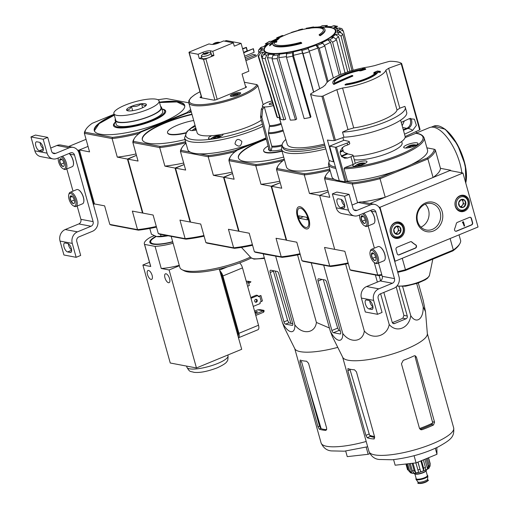 <?xml version="1.0" encoding="UTF-8"?>
<svg xmlns="http://www.w3.org/2000/svg" width="509" height="509" viewBox="0 0 509 509"><rect width="100%" height="100%" fill="white"/><g stroke="black" fill="none" stroke-linecap="round" stroke-linejoin="round"><path stroke-width="0.76" d="M462.967 173.035L478.034 227.014L395.086 261.238L380.013 207.265L462.967 173.035L449.861 170.56L369.992 203.517L385.211 197.237L380.026 178.684L427.897 158.935L427.019 158.089L411.164 164.636A49.647 12.076 164.4 0 1 395.417 171.132A49.647 12.076 164.4 0 1 347.494 181.109L346.196 181.592L352.724 182.826A56.416 13.724 164.4 0 0 379.561 177.673L395.417 171.132M390.435 233.065A8.284 7.209 -79.3 0 1 398.674 222.032A8.284 7.209 -79.3 0 1 404.439 231.55A8.284 7.209 -79.3 0 1 395.595 238.301A8.284 7.209 -79.3 0 1 390.435 233.065M455.288 206.304A8.284 7.209 -79.3 0 1 463.527 195.271A8.284 7.209 -79.3 0 1 469.292 204.783A8.284 7.209 -79.3 0 1 460.448 211.54A8.284 7.209 -79.3 0 1 455.288 206.304M417.062 222.077A15.041 13.094 -79.3 0 1 432.516 202.13A15.041 13.094 -79.3 0 1 439.312 226.467A15.041 13.094 -79.3 0 1 417.062 222.077M469.463 217.381A1.807 1.572 -79.3 0 1 471.442 218.444L472.619 222.662A1.807 1.572 -79.3 0 1 471.582 224.972L456.554 231.175A1.807 1.572 -79.3 0 1 454.652 228.802A31.596 27.499 -79.3 0 0 456.287 223.68A1.807 1.572 -79.3 0 1 457.343 222.382L469.463 217.381M410.394 241.756A1.807 1.572 -79.3 0 1 411.876 242.01A31.596 27.499 -79.3 0 0 415.738 244.861A1.807 1.572 -79.3 0 1 415.42 248.15L399.19 254.844A1.807 1.572 -79.3 0 1 397.205 253.781L396.027 249.563A1.807 1.572 -79.3 0 1 397.065 247.253L410.394 241.756M394.647 261.155L395.086 261.238M378.849 207.048L380.013 207.265M393.845 237.353A8.125 7.069 -79.3 0 1 393.508 237.41M458.698 210.592A8.125 7.069 -79.3 0 1 458.361 210.65M417.609 221.402A13.495 11.745 -79.3 0 1 431.39 203.485A13.495 11.745 -79.3 0 1 440.425 218.934A13.495 11.745 -79.3 0 1 426.377 230.011A13.495 11.745 -79.3 0 1 417.609 221.402M425.244 204.192A13.495 11.745 -79.3 0 1 420.911 227.109M470.138 217.279A1.807 1.572 -79.3 0 1 471.175 218.399L472.358 222.611A1.807 1.572 -79.3 0 1 471.315 224.921L456.293 231.124A1.807 1.572 -79.3 0 1 455.619 231.226M462.993 221.93L463.444 221.746L464.622 225.964L464.17 226.149L463.222 222.757L462.776 222.961L463.088 222.268L462.732 221.879L463.444 221.746M462.776 222.961L462.446 222.662L462.732 221.879M464.17 226.149L463.005 222.866M398.248 254.901A1.807 1.572 -79.3 0 0 398.922 254.793L415.153 248.099A1.807 1.572 -79.3 0 0 415.478 244.81A31.596 27.499 -79.3 0 1 411.616 241.96L411.876 242.01M411.068 241.648A1.807 1.572 -79.3 0 1 411.616 241.96M458.647 202.741L461.116 199.553L464.679 200.253L465.767 204.147L463.292 207.341L459.735 206.641L458.647 202.741A4.167 3.627 -79.3 0 1 461.116 199.553A4.167 3.627 -79.3 0 1 464.679 200.253A4.167 3.627 -79.3 0 1 465.767 204.147A4.167 3.627 -79.3 0 1 463.292 207.341A4.167 3.627 -79.3 0 1 459.735 206.641A4.167 3.627 -79.3 0 1 458.647 202.741M463.973 209.772A6.77 5.892 -79.3 0 1 456.427 202.308A6.77 5.892 -79.3 0 1 466.219 198.262A6.77 5.892 -79.3 0 1 463.973 209.772M463.769 210.535A7.673 6.681 -79.3 0 1 460.346 210.904A7.673 6.681 -79.3 0 1 455.205 202.124A7.673 6.681 -79.3 0 1 463.196 195.825A7.673 6.681 -79.3 0 1 468.477 202.639A7.673 6.681 -79.3 0 1 463.769 210.535M461.078 199.585A3.614 3.143 -79.3 0 1 463.037 201.787L462.496 199.84L461.103 199.566M463.037 201.787A3.614 3.143 -79.3 0 1 462.344 205.331L463.584 203.74L463.037 201.787M461.122 206.915L462.344 205.331A3.614 3.143 -79.3 0 1 459.729 206.629M463.584 203.74L465.767 204.147M462.496 199.84L464.679 200.253M393.794 229.508L396.269 226.314L399.826 227.014L400.914 230.908L398.439 234.102L394.882 233.402L393.794 229.508A4.167 3.627 -79.3 0 1 396.269 226.314A4.167 3.627 -79.3 0 1 399.826 227.014A4.167 3.627 -79.3 0 1 400.914 230.908A4.167 3.627 -79.3 0 1 398.439 234.102A4.167 3.627 -79.3 0 1 394.882 233.402A4.167 3.627 -79.3 0 1 393.794 229.508M399.12 236.532A6.77 5.892 -79.3 0 1 391.574 229.069A6.77 5.892 -79.3 0 1 401.366 225.023A6.77 5.892 -79.3 0 1 399.12 236.532M398.916 237.296A7.673 6.681 -79.3 0 1 395.493 237.665A7.673 6.681 -79.3 0 1 390.352 228.885A7.673 6.681 -79.3 0 1 398.343 222.586A7.673 6.681 -79.3 0 1 403.624 229.4A7.673 6.681 -79.3 0 1 398.916 237.296M396.225 226.346A3.614 3.143 -79.3 0 1 398.184 228.547L397.644 226.6L396.25 226.327M398.184 228.547A3.614 3.143 -79.3 0 1 397.491 232.091L398.732 230.501L398.184 228.547M396.269 233.676L397.491 232.091A3.614 3.143 -79.3 0 1 394.876 233.389M398.732 230.501L400.914 230.908M397.644 226.6L399.826 227.014M380.401 210.134L399.005 276.762A9.028 7.858 -79.3 0 1 393.82 288.304L380.242 293.903A3.614 3.143 -79.3 0 0 378.168 298.522L382.055 312.437L377.532 314.308L373.644 300.393A9.028 7.858 -79.3 0 1 378.83 288.845L392.407 283.246A3.614 3.143 -79.3 0 0 394.481 278.627L375.877 212.005A3.614 3.143 -79.3 0 0 373.536 209.702A3.614 3.143 -79.3 0 0 371.92 209.873L358.349 215.472A9.028 7.858 -79.3 0 1 354.315 215.911A9.028 7.858 -79.3 0 1 348.449 210.153L344.568 196.239L349.091 194.368L352.972 208.289A3.614 3.143 -79.3 0 0 355.32 210.592A3.614 3.143 -79.3 0 0 356.936 210.414L370.507 204.815A9.028 7.858 -79.3 0 1 374.541 204.376A9.028 7.858 -79.3 0 1 380.401 210.134M369.68 300.711A4.785 2.049 -112.4 0 0 372.97 306.857M378.537 263.019L382.253 276.311A3.614 3.143 -79.3 0 1 380.178 280.93L366.601 286.535A9.028 7.858 -79.3 0 0 361.415 298.077L365.303 311.992L377.532 314.308M369.12 300.495L366.505 299.998A4.785 2.049 -112.4 0 0 365.926 300.043A4.785 2.049 -112.4 0 0 365.627 304.643A4.785 2.049 -112.4 0 0 369 308.938L371.621 309.434A4.785 2.049 -112.4 0 0 372.194 309.389A4.785 2.049 -112.4 0 0 372.493 304.789A4.785 2.049 -112.4 0 0 369.12 300.495M374.382 248.137L368.179 225.913M354.315 215.911L342.086 213.595A9.028 7.858 -79.3 0 1 336.22 207.837L332.339 193.923L344.568 196.239M340.865 199.293L338.25 198.796A4.785 2.049 -112.4 0 0 337.671 198.847A4.785 2.049 -112.4 0 0 337.372 203.441A4.785 2.049 -112.4 0 0 340.744 207.736L343.365 208.232A4.785 2.049 -112.4 0 0 343.938 208.187A4.785 2.049 -112.4 0 0 344.237 203.587A4.785 2.049 -112.4 0 0 340.865 199.293M332.339 193.923L336.863 192.058L349.091 194.368M341.424 199.509A4.785 2.049 -112.4 0 0 344.714 205.655M352.075 205.063L358.279 202.499A9.028 7.858 -79.3 0 1 362.313 202.067L374.541 204.376M365.589 221.905A4.167 1.788 67.6 0 1 365.481 222.7A4.167 1.788 67.6 0 1 364.387 223.521L362.096 221.243L361.008 217.349L362.211 215.733A4.167 1.788 67.6 0 1 362.682 215.911A4.167 1.788 67.6 0 1 364.501 218.011A4.167 1.788 67.6 0 1 365.589 221.905M364.387 223.521A4.167 1.788 67.6 0 1 362.096 221.243A4.167 1.788 67.6 0 1 361.008 217.349A4.167 1.788 67.6 0 1 362.211 215.733M362.548 213.742A6.77 2.901 67.6 0 1 366.919 221.822A6.77 2.901 67.6 0 1 364.304 225.659A6.77 2.901 67.6 0 1 359.685 214.919M363.89 213.188A7.673 3.283 67.6 0 1 367.937 220.671A7.673 3.283 67.6 0 1 366.983 226.41A7.673 3.283 67.6 0 1 365.195 226.155L364.304 225.659M370.488 210.465A7.673 3.283 67.6 0 1 374.669 222.242A7.673 3.283 67.6 0 1 373.581 223.686L366.983 226.41M370.539 210.44A7.45 3.188 67.6 0 1 374.739 222A7.45 3.188 67.6 0 1 374.7 222.121M363.318 216.395L361.008 217.349M365.297 219.926L362.096 221.243M375.954 259.011A4.167 1.788 67.6 0 1 375.846 259.806A4.167 1.788 67.6 0 1 374.751 260.627L372.461 258.349L371.373 254.455L372.575 252.839A4.167 1.788 67.6 0 1 373.04 253.018A4.167 1.788 67.6 0 1 374.866 255.117A4.167 1.788 67.6 0 1 375.954 259.011M374.751 260.627A4.167 1.788 67.6 0 1 372.461 258.349A4.167 1.788 67.6 0 1 371.373 254.455A4.167 1.788 67.6 0 1 372.575 252.839M371.894 250.409A6.77 2.901 67.6 0 1 377.112 258.044A6.77 2.901 67.6 0 1 374.669 262.771A6.77 2.901 67.6 0 1 370.978 257.84A6.77 2.901 67.6 0 1 370.119 251.745A6.77 2.901 67.6 0 1 371.894 250.409M370.119 251.745L370.399 250.772A7.673 3.283 67.6 0 1 371.487 249.327A7.673 3.283 67.6 0 1 372.416 249.251A7.673 3.283 67.6 0 1 377.824 256.142A7.673 3.283 67.6 0 1 377.341 263.516A7.673 3.283 67.6 0 1 375.553 263.261L374.669 262.771M371.487 249.327L378.085 246.604A7.673 3.283 67.6 0 1 379.014 246.528A7.673 3.283 67.6 0 1 379.873 246.859A7.673 3.283 67.6 0 1 384.053 252.445A7.673 3.283 67.6 0 1 385.027 259.355A7.673 3.283 67.6 0 1 383.939 260.793L377.341 263.516M379.988 246.922A7.45 3.188 67.6 0 1 380.096 246.98A7.45 3.188 67.6 0 1 384.149 252.407A7.45 3.188 67.6 0 1 385.103 259.106A7.45 3.188 67.6 0 1 385.065 259.227M373.676 253.501L371.373 254.455M375.655 257.032L372.461 258.349M86.053 139.326L68.62 146.522M78.64 150.27L93.713 204.243L94.47 203.931L79.398 149.958L88.025 146.401L78.64 150.27L77.476 150.053M93.713 204.243L93.274 204.16M79.029 153.139L97.633 219.767A9.028 7.858 -79.3 0 1 92.447 231.309L78.87 236.908A3.614 3.143 -79.3 0 0 76.795 241.527L80.683 255.442L76.159 257.312L72.272 243.397A9.028 7.858 -79.3 0 1 77.457 231.849L91.035 226.251A3.614 3.143 -79.3 0 0 93.109 221.631L74.505 155.01A3.614 3.143 -79.3 0 0 72.163 152.706A3.614 3.143 -79.3 0 0 70.547 152.878L56.976 158.477A9.028 7.858 -79.3 0 1 52.942 158.916A9.028 7.858 -79.3 0 1 47.076 153.158L43.195 139.243L47.719 137.379L51.606 151.294A3.614 3.143 -79.3 0 0 53.948 153.597A3.614 3.143 -79.3 0 0 55.564 153.419L69.135 147.82A9.028 7.858 -79.3 0 1 73.169 147.381A9.028 7.858 -79.3 0 1 79.029 153.139M68.308 243.716A4.785 2.049 -112.4 0 0 71.597 249.862M77.164 206.024L80.88 219.315A3.614 3.143 -79.3 0 1 78.806 223.935L65.228 229.54A9.028 7.858 -79.3 0 0 60.043 241.081L63.93 254.996L76.159 257.312M67.754 243.499L65.133 243.003A4.785 2.049 -112.4 0 0 64.554 243.047A4.785 2.049 -112.4 0 0 64.255 247.648A4.785 2.049 -112.4 0 0 67.627 251.942L70.248 252.439A4.785 2.049 -112.4 0 0 70.827 252.394A4.785 2.049 -112.4 0 0 71.126 247.794A4.785 2.049 -112.4 0 0 67.754 243.499M73.01 191.142L66.806 168.918M52.942 158.916L40.714 156.6A9.028 7.858 -79.3 0 1 34.847 150.842L30.966 136.927L43.195 139.243M39.498 142.297L36.877 141.801A4.785 2.049 -112.4 0 0 36.298 141.852A4.785 2.049 -112.4 0 0 35.999 146.446A4.785 2.049 -112.4 0 0 39.371 150.74L41.992 151.237A4.785 2.049 -112.4 0 0 42.571 151.192A4.785 2.049 -112.4 0 0 42.871 146.592A4.785 2.049 -112.4 0 0 39.498 142.297M30.966 136.927L35.49 135.063L47.719 137.379M40.052 142.514A4.785 2.049 -112.4 0 0 43.341 148.66M50.703 148.068L56.906 145.504A9.028 7.858 -79.3 0 1 60.94 145.071L73.169 147.381M64.217 164.91A4.167 1.788 67.6 0 1 64.109 165.705A4.167 1.788 67.6 0 1 63.014 166.526L60.724 164.248L59.636 160.354L60.838 158.738A4.167 1.788 67.6 0 1 61.309 158.916A4.167 1.788 67.6 0 1 63.135 161.016A4.167 1.788 67.6 0 1 64.217 164.91M63.014 166.526A4.167 1.788 67.6 0 1 60.724 164.248A4.167 1.788 67.6 0 1 59.636 160.354A4.167 1.788 67.6 0 1 60.838 158.738M61.175 156.747A6.77 2.901 67.6 0 1 65.546 164.827A6.77 2.901 67.6 0 1 62.931 168.664A6.77 2.901 67.6 0 1 58.312 157.924M62.518 156.193A7.673 3.283 67.6 0 1 66.564 163.675A7.673 3.283 67.6 0 1 65.61 169.414A7.673 3.283 67.6 0 1 63.822 169.16L62.931 168.664M69.116 153.47A7.673 3.283 67.6 0 1 73.296 165.247A7.673 3.283 67.6 0 1 72.208 166.691L65.61 169.414M69.167 153.451A7.45 3.188 67.6 0 1 73.366 165.005A7.45 3.188 67.6 0 1 73.334 165.126M61.945 159.4L59.636 160.354M63.924 162.931L60.724 164.248M74.581 202.016A4.167 1.788 67.6 0 1 74.473 202.811A4.167 1.788 67.6 0 1 73.379 203.632L71.088 201.354L70 197.46L71.203 195.844A4.167 1.788 67.6 0 1 71.674 196.022A4.167 1.788 67.6 0 1 73.493 198.122A4.167 1.788 67.6 0 1 74.581 202.016M73.379 203.632A4.167 1.788 67.6 0 1 71.088 201.354A4.167 1.788 67.6 0 1 70 197.46A4.167 1.788 67.6 0 1 71.203 195.844M70.522 193.414A6.77 2.901 67.6 0 1 75.739 201.049A6.77 2.901 67.6 0 1 73.296 205.776A6.77 2.901 67.6 0 1 69.612 200.845A6.77 2.901 67.6 0 1 68.747 194.75A6.77 2.901 67.6 0 1 70.522 193.414M68.747 194.75L69.027 193.776A7.673 3.283 67.6 0 1 70.115 192.332A7.673 3.283 67.6 0 1 71.044 192.256A7.673 3.283 67.6 0 1 76.452 199.146A7.673 3.283 67.6 0 1 75.968 206.52A7.673 3.283 67.6 0 1 74.18 206.266L73.296 205.776M70.115 192.332L76.713 189.609A7.673 3.283 67.6 0 1 77.642 189.539A7.673 3.283 67.6 0 1 78.501 189.863A7.673 3.283 67.6 0 1 82.681 195.45A7.673 3.283 67.6 0 1 83.661 202.359A7.673 3.283 67.6 0 1 82.566 203.797L75.968 206.52M78.615 189.927A7.45 3.188 67.6 0 1 78.723 189.991A7.45 3.188 67.6 0 1 82.776 195.411A7.45 3.188 67.6 0 1 83.73 202.111A7.45 3.188 67.6 0 1 83.692 202.232M72.31 196.506L70 197.46M74.282 200.037L71.088 201.354M362.325 68.518A505.284 136.686 70.4 0 1 363.49 68.931A23.471 5.707 164.4 0 0 332.848 82.872L332.988 83.381A23.471 5.707 164.4 0 0 333.898 84.443A505.488 439.954 -79.3 0 1 352.839 76.089L352.699 75.587A505.513 216.44 -112.4 0 0 352.005 75.466A505.469 439.935 100.7 0 0 334.629 83.088A22.027 5.357 164.4 0 1 334.222 82.426A22.027 5.357 164.4 0 1 362.809 69.37A505.233 470.621 114.3 0 0 359.608 70.42L359.748 70.929A505.138 429.341 50.5 0 1 361.53 70.662A505.284 470.66 -65.7 0 1 365.736 69.3L365.596 68.791A505.233 136.673 -109.6 0 0 364.113 68.257A504.845 429.093 -129.5 0 0 362.325 68.518L362.465 69.027A505.284 136.686 70.4 0 1 362.624 69.078M333.898 84.443L333.751 83.94A23.471 5.707 164.4 0 1 332.848 82.872M333.751 83.94A505.488 439.954 -79.3 0 1 352.699 75.587M334.318 82.668A22.027 5.357 164.4 0 1 359.628 70.496M359.608 70.42A505.138 429.341 50.5 0 1 361.39 70.159L361.53 70.662M361.39 70.159A505.284 470.66 -65.7 0 1 365.596 68.791M373.803 73.061A505.246 400.488 -86.6 0 1 376.412 71.922A22.027 5.357 164.4 0 1 346.483 83.877A505.354 439.84 100.7 0 0 345.045 84.539A23.471 5.707 164.4 0 0 377.818 71.661A505.272 282.47 64.7 0 1 380.108 71.928A504.845 74.963 -103.4 0 1 380.274 71.343A505.227 282.444 -115.3 0 0 377.385 71.025A505.291 400.526 93.4 0 0 373.969 72.501A505.138 75.008 76.6 0 0 373.803 73.061L373.943 73.57A505.246 400.488 -86.6 0 1 375.827 72.742M380.274 71.343L380.414 71.852A504.845 74.963 -103.4 0 0 380.248 72.431A505.272 282.47 64.7 0 0 377.958 72.163A23.471 5.707 164.4 0 1 345.185 85.041L345.045 84.539M377.818 71.661L377.958 72.163M380.108 71.928L380.248 72.431M401.588 63.428L401.194 63.759L401.588 63.428A49.106 11.942 164.4 0 0 397.096 61.863A49.106 11.942 164.4 0 0 390.231 61.284L389.054 61.462A505.189 462.776 -70.7 0 0 374.649 65.629L368.84 66.921A31.323 7.616 164.4 0 0 325.544 84.787L322.84 87.007A505.189 410.057 -85.2 0 0 310.916 93.701L310.566 94.159L310.916 93.701M321.917 96.303A49.106 11.942 164.4 0 1 310.566 94.159L329.011 160.233A49.106 11.942 -15.6 0 0 333.503 161.798L327.427 140.039A49.106 11.942 -15.6 0 0 334.292 140.624L343.944 137.214L342.519 132.105A450.987 413.123 109.3 0 1 348.003 129.591L353.71 127.924L342.57 88.012L336.856 89.66A505.189 462.776 109.3 0 0 323.062 95.997L321.917 96.303L334.292 140.624M353.71 127.924A31.323 7.616 164.4 0 0 397.014 110.059L385.867 70.14A31.323 7.616 164.4 0 1 342.57 88.012M385.867 70.14L388.666 68.276A505.189 410.057 94.8 0 1 401.194 63.759L419.664 129.897L420.071 129.553L401.614 63.523M343.2 150.842L340.095 152.267M397.014 110.059L399.819 108.213L388.666 68.276M342.519 132.105A39.721 9.658 164.4 0 0 384.48 122.345A39.721 9.658 164.4 0 0 405.279 107.316A39.721 9.658 164.4 0 0 404.795 106.406A450.987 366.06 94.8 0 0 399.819 108.213M400.602 120.156L404.47 133.962A31.774 7.73 164.4 0 1 404.515 134.179L412.576 130.482L416.394 125.36L414.402 119.208L409.281 118.68L401.219 122.376M404.515 134.179L405.177 136.539L419.664 129.897M401.696 141.483L402.116 142.984A27.079 6.585 164.4 0 1 384.467 154.52A27.079 6.585 164.4 0 1 354.296 159.743M329.622 146.159L335.348 147.241L336.449 147.05L347.125 143.074A3.614 0.878 164.4 0 0 349.238 141.623A3.614 0.878 164.4 0 0 348.837 141.356L343.95 140.249L329.622 146.159L339.274 180.733A49.647 12.076 164.4 0 1 334.419 179.365A49.647 12.076 164.4 0 1 331.887 176.776L328.445 164.464A49.647 12.076 164.4 0 0 335.832 168.403M355.008 163.472A7.4 1.801 164.4 0 1 366.06 161.016A7.4 1.801 164.4 0 1 367.002 161.576A7.4 1.801 164.4 0 1 360.359 165.298A7.4 1.801 164.4 0 1 352.743 165.559A7.4 1.801 164.4 0 1 353.666 164.267A3.614 0.878 -15.6 0 0 355.008 163.472A3.614 0.878 -15.6 0 0 355.218 163.039L353.049 155.283A3.614 0.878 164.4 0 1 350.943 156.734L347.628 157.968L341.965 156.893M341.558 156.473L347.768 153.909L352.648 155.022A3.614 0.878 164.4 0 1 353.049 155.283M347.125 143.074L347.647 144.925L344.332 146.159C338.739 150.696 338.835 154.723 344.618 158.235L347.628 157.968M347.647 144.925A3.614 0.878 -15.6 0 0 349.753 143.474L349.238 141.623M402.676 127.536L406.748 128.306L403.287 129.738M416.559 133.313L416.063 131.545M406.748 128.306A6.318 5.497 100.7 0 0 409.63 118.533M404.337 120.945L402.18 125.755M405.056 137.659L416.038 133.243C416.884 133.447 422.095 133.6 424.086 137.761A49.647 12.076 164.4 0 1 397.147 156.906A49.647 12.076 164.4 0 1 344.059 168.797L344.708 167.62L353.106 164.49A3.614 0.878 -15.6 0 0 353.666 164.267M416.986 142.838A7.4 1.801 164.4 0 1 417.934 143.398A7.4 1.801 164.4 0 1 411.291 147.126A7.4 1.801 164.4 0 1 403.675 147.381A7.4 1.801 164.4 0 1 408.714 144.155A7.4 1.801 164.4 0 1 416.986 142.838M379.561 177.673L380.026 178.684A57.32 13.94 164.4 0 1 352.323 184.003L324.602 178.761L329.781 197.314L319.62 195.392L328.254 191.829L319.62 195.392L334.693 249.365L344.854 251.287L350.033 269.84L351.14 270.394L378.626 275.592L377.754 275.083L350.033 269.84M361.085 164.013L360.862 163.217A11.045 9.385 -129.5 0 1 362.599 162.969A11.694 5.465 82 0 0 362.472 162.975A11.694 5.465 82 0 0 361.218 163.357A11.694 9.938 50.5 0 1 363.992 163.605A11.045 5.16 -98 0 0 363.184 164.267A11.694 9.938 50.5 0 0 360.41 164.025A11.694 5.465 82 0 0 359.405 165.552M359.049 165.635L358.667 164.267A11.694 5.465 82 0 0 357.63 165.877A11.045 9.385 50.5 0 1 358.934 165.66M408.033 146.624L407.97 146.401A11.694 9.938 50.5 0 1 408.008 146.382A11.694 9.938 50.5 0 1 410.407 145.428L410.744 146.63M405.813 148.03A11.732 11.732 0 0 1 407.957 146.407A11.045 5.16 82 0 0 407.957 146.407A11.045 5.16 82 0 0 407.162 147.069A11.694 9.938 50.5 0 1 409.599 146.089L409.98 147.457M334.419 179.365L325.238 177.628A56.416 13.724 164.4 0 1 326.174 174.797A56.416 13.724 164.4 0 1 330.131 170.496M424.086 137.761L427.522 150.072A49.647 12.076 164.4 0 1 411.164 164.636M426.905 147.845L434.171 149.22A56.416 13.724 164.4 0 1 427.019 158.089M459.029 234.853L460.709 240.852A57.32 13.94 164.4 0 1 459.754 243.792L459.137 244.816A56.416 13.724 164.4 0 1 452.921 250.861L453.322 250.014L450.121 238.53M459.754 243.792A57.32 13.94 164.4 0 1 453.322 250.014L405.457 269.764L405.463 270.444L452.921 250.861M405.463 270.444A56.416 13.724 164.4 0 1 397.764 272.309M381.935 275.184A56.416 13.724 164.4 0 1 378.626 275.592M397.586 271.679A57.32 13.94 164.4 0 0 405.457 269.764L402.25 258.279M450.751 170.725L450.618 170.248L440.457 168.326L435.278 149.773A57.32 13.94 164.4 0 1 427.897 158.935L433.076 177.488L450.618 170.248M381.769 274.58A57.32 13.94 164.4 0 1 377.754 275.083L374.242 262.498M357.942 202.639L357.509 202.557A57.32 13.94 -15.6 0 0 358.393 202.455M352.724 182.826L352.323 184.003L357.509 202.557M433.076 177.488A57.32 13.94 -15.6 0 0 440.457 168.326M361.899 202.003A57.32 13.94 -15.6 0 0 385.211 197.237M325.238 177.628L324.602 178.761A57.32 13.94 164.4 0 1 325.55 175.821L326.174 174.797M434.171 149.22L435.278 149.773M339.274 180.733L345.007 181.821L346.196 181.592M344.059 168.797L347.494 181.109M412.01 145.841L411.787 145.04A11.045 9.385 -129.5 0 1 413.531 144.798A11.694 5.465 82 0 0 413.403 144.798A11.694 5.465 82 0 0 412.144 145.186A11.694 9.938 50.5 0 1 414.924 145.428A11.045 5.16 -98 0 0 414.116 146.096A11.694 9.938 50.5 0 0 411.342 145.848A11.694 5.465 82 0 0 410.337 147.375M409.599 146.089A11.694 5.465 82 0 0 408.562 147.699A11.045 9.385 50.5 0 1 409.866 147.483M411.787 145.04A11.694 5.465 82 0 0 411.177 145.11A11.694 5.465 82 0 0 410.407 145.428M357.102 164.795L357.038 164.579A11.045 5.16 82 0 0 357.025 164.585A11.045 5.16 82 0 0 356.23 165.247A11.694 9.938 50.5 0 1 358.667 164.267M357.038 164.579A11.694 9.938 50.5 0 1 357.076 164.56A11.694 9.938 50.5 0 1 359.475 163.605A11.694 5.465 82 0 1 360.245 163.287A11.732 11.732 0 0 0 357.076 164.56M360.862 163.217A11.694 5.465 82 0 0 360.245 163.287M412.144 145.186L412.335 145.848M361.403 164.025L361.218 163.357M359.812 164.808L359.475 163.605M405.279 107.316L406.704 112.432A39.721 9.658 164.4 0 1 385.905 127.454A39.721 9.658 164.4 0 1 343.944 137.214M405.177 136.539A31.774 7.73 164.4 0 1 387.12 148.876A31.774 7.73 164.4 0 1 353.31 156.199M342.894 137.608L343.664 140.363M342.252 147.451L343.257 151.052A31.774 7.73 -15.6 0 0 347.323 153.463L347.475 154.03M333.503 161.798L333.936 161.614M403.446 130.298L407.951 128.44A6.318 5.497 100.7 0 0 410.553 118.273M341.183 155.996L347.323 153.463M286.65 240.28L271.577 186.307L281.738 188.228L276.559 169.675L304.28 174.918L309.459 193.471L319.62 195.392L334.693 249.365L324.532 247.444L329.711 265.997L301.99 260.754L296.804 242.201L286.65 240.28M238.976 231.041L238.6 231.194L223.534 177.221L232.537 173.505L223.966 177.304L234.134 179.225L228.955 160.672L255.792 165.743L260.977 184.303L271.138 186.224L280.204 182.744L271.577 186.307M272.748 44.035L272.888 44.538A27.079 6.585 164.4 0 0 301.742 43.316L301.602 42.807A27.079 6.585 164.4 0 1 272.748 44.035A27.079 6.585 164.4 0 1 272.881 42.705A97.626 81.001 -83.7 0 0 269.573 45.301L269.713 45.804A97.626 81.001 -83.7 0 1 272.69 43.456M301.602 42.807A98.682 42.253 -112.4 0 0 300.724 42.292A25.635 6.235 164.4 0 1 274.033 43.271A25.635 6.235 164.4 0 1 274.147 42.037L274.294 42.54A97.448 48.953 66 0 1 276.552 42.177A96.723 23.185 -102.1 0 1 276.883 41.509L276.743 41A97.722 49.093 -114 0 0 273.976 41.56A97.346 80.772 96.3 0 0 269.91 44.614A94.591 22.67 77.9 0 0 269.573 45.301M274.122 43.52A25.635 6.235 164.4 0 1 274.294 42.54M274.147 42.037A97.448 48.953 66 0 1 276.412 41.668L276.552 42.177M276.412 41.668A96.723 23.185 -102.1 0 1 276.743 41M319.124 34.701A98.682 42.253 67.6 0 1 320.002 35.216L320.142 35.725A98.682 42.253 67.6 0 0 319.264 35.204L319.124 34.701A25.635 6.235 164.4 0 0 323.419 29.484A25.635 6.235 164.4 0 0 308.403 27.9A97.448 34.173 -111 0 1 310.026 27.798L310.166 28.307A96.723 86.167 45 0 0 308.301 28.542A97.722 34.268 69 0 0 306.552 28.733A99.3 99.3 0 0 0 302.74 29.484A97.607 84.952 -79.3 0 0 301.481 29.783L301.334 29.28A97.607 84.952 -79.3 0 1 302.601 28.988L302.74 29.49M308.982 27.804A27.079 6.585 164.4 0 1 309.427 27.741A27.079 6.585 164.4 0 1 324.914 29.465A27.079 6.585 164.4 0 1 320.002 35.216M324.914 29.465L325.054 29.974A27.079 6.585 164.4 0 1 320.142 35.725M312.182 27.391A97.626 88.286 -73.5 0 1 313.232 27.282L313.232 27.289M309.427 27.741A99.3 99.3 0 0 0 306.412 28.23A97.722 34.268 69 0 0 306.183 28.269L306.323 28.778A97.722 34.268 69 0 1 306.552 28.733M306.412 28.23A97.722 34.268 69 0 1 308.161 28.04L308.301 28.542M308.161 28.04A96.723 86.167 45 0 1 310.026 27.798M310.134 28.186A25.635 6.235 164.4 0 1 323.463 29.745M302.601 28.988A98.103 42.005 -112.4 0 0 302.123 29.083A99.3 99.3 0 0 0 300.545 29.452A98.32 42.094 67.6 0 1 301.334 29.28M300.545 29.452A98.32 42.094 67.6 0 0 298.274 30.158L298.382 30.54M279.193 37.838A99.3 99.3 0 0 1 300.692 29.955A98.32 42.094 67.6 0 1 301.481 29.783M279.18 37.806A98.682 42.253 -112.4 0 0 278.569 37.978A96.697 84.163 100.7 0 0 276.253 39.327A98.32 42.094 -112.4 0 0 275.045 39.74A95.978 83.533 100.7 0 0 273.899 40.446A98.103 42.005 67.6 0 1 275.102 40.033A96.697 84.163 100.7 0 0 272.824 41.503A97.607 41.795 67.6 0 1 273.435 41.324A97.022 84.443 -79.3 0 1 275.719 39.855A98.103 42.005 67.6 0 1 276.96 39.568L277.1 40.071A97.607 84.952 -79.3 0 1 278.251 39.371L278.111 38.862A98.32 42.094 -112.4 0 0 276.864 39.148A97.022 84.443 -79.3 0 1 279.18 37.806L279.326 38.309A97.022 84.443 -79.3 0 0 278.143 38.983M275.719 39.855L275.859 40.357A98.103 42.005 67.6 0 1 277.1 40.071M276.96 39.568A97.607 84.952 -79.3 0 1 278.111 38.862M272.824 41.503L272.964 42.005A97.607 41.795 67.6 0 1 273.581 41.827A97.022 84.443 -79.3 0 1 273.823 41.668M273.435 41.324L273.581 41.827M273.988 41.56A97.022 84.443 -79.3 0 1 275.859 40.357M258.623 56.365L260.5 53L263.077 52.236L261.193 55.576L279.575 117.108L277.551 117.706L258.623 56.365A44.429 10.81 164.4 0 1 257.821 55.099A44.429 10.81 164.4 0 1 257.77 54.915L259.647 51.549L262.224 50.785A39.04 9.493 164.4 0 1 262.759 48.482L260.245 48.959L258.655 50.054L258.438 52.045M263.077 52.236A39.04 9.493 164.4 0 0 265.762 53.585L263.509 54.514L261.97 58.051L280.688 119.284A42.699 10.384 164.4 0 0 283.92 119.895L265.202 58.662A44.429 10.81 164.4 0 1 261.97 58.051M265.202 58.662L266.741 55.125L268.994 54.202L267.441 57.708L285.683 119.17L283.92 119.895M268.994 54.202A39.04 9.493 164.4 0 0 274.491 54.393L272.913 55.347L272.048 58.904L290.327 120.124A42.699 10.384 164.4 0 0 295.449 119.806L296.69 119.061L278.741 57.612L279.613 54.075L278.035 55.029L277.17 58.586A44.429 10.81 164.4 0 1 272.048 58.904M279.613 54.075A39.04 9.493 164.4 0 0 287.089 53.082L286.421 53.909L286.465 57.345L304.166 118.642A42.699 10.384 164.4 0 0 310.395 117.445L292.7 56.149A44.429 10.81 164.4 0 1 286.465 57.345M292.7 56.149L292.65 52.713L293.318 51.886L293.362 55.296L310.923 116.796L310.395 117.445M313.576 92.167L301.627 49.85L303.04 53.617L313.709 92.084M319.697 88.719L309.434 51.727L308.021 47.961A39.04 9.493 164.4 0 0 315.898 45.193L317.202 45.441L319.245 48.285L328.082 81.478M333.35 77.998L324.825 45.982L322.782 43.138L321.478 42.896A39.04 9.493 164.4 0 0 327.732 39.823L329.8 39.696L332.606 42.164L340.915 74.448M345.382 74.238L336.525 39.804L333.719 37.335L331.652 37.462A39.04 9.493 164.4 0 0 335.323 34.548L337.836 34.071L341.094 36.177L349.918 71.235M352.253 71.845L342.754 34.116L339.497 32.01L336.983 32.493A39.04 9.493 164.4 0 0 337.518 30.184L340.095 29.42L343.416 31.246L353.182 70.261L343.41 31.202A44.429 10.81 164.4 0 1 343.416 31.246M343.41 31.202L341.876 28.599L339.242 27.976L336.665 28.739A39.04 9.493 164.4 0 0 333.98 27.384L337.62 26.366L334.069 25.692L330.748 26.773A39.04 9.493 164.4 0 0 325.251 26.576L327.408 25.456L322.216 25.768L320.129 26.894A39.04 9.493 164.4 0 0 318.176 27.104M313.137 27.295L313.525 26.932M297.854 30.68L291.504 32.64M283.634 35.738L282.221 35.554L276.616 37.863L278.264 38.08L271.361 41.331M278.264 38.08A39.04 9.493 164.4 0 0 272.01 41.146L269.299 41.464L265.278 43.882L267.34 43.761M268.09 43.507A39.04 9.493 164.4 0 0 264.419 46.421L260.659 47.56L258.655 50.054M277.551 117.706A42.699 10.384 164.4 0 1 276.756 116.466L257.726 54.743M260.398 51.326L261.155 49.596L262.759 48.482M325.251 26.576L331.817 26.614M333.98 27.384L335.386 27.295L337.951 28.358M337.836 32.328L336.971 29.019M337.518 30.184L340.839 31.984A41.744 10.155 164.4 0 1 340.858 32.105M335.323 34.548L338.58 36.642A41.744 10.155 164.4 0 1 336.074 38.773M347.781 71.922L338.58 36.642M327.732 39.823L330.538 42.266A41.744 10.155 164.4 0 1 324.57 45.244M339.236 75.154L330.538 42.266M315.898 45.193L317.934 48.018A41.744 10.155 164.4 0 1 309.243 51.072M327.204 82.28L317.934 48.018M295.449 119.806L277.17 58.586M348.271 263.541A56.416 13.724 164.4 0 1 330.583 266.506L329.711 265.997A57.32 13.94 164.4 0 0 348.099 262.911M301.99 260.754L303.097 261.308L330.583 266.506M297.39 216.745A11.879 5.084 67.6 0 1 301.373 207.246A11.879 5.084 67.6 0 1 307.837 215.892A11.879 5.084 67.6 0 1 309.351 226.581A11.879 5.084 67.6 0 1 303.733 227.618A11.879 5.084 67.6 0 1 297.39 216.745M284.404 159.641L284.34 159.667A56.416 13.724 164.4 0 0 278.13 165.711L277.507 166.736A57.32 13.94 164.4 0 0 276.559 169.675L277.195 168.543L304.681 173.741A56.416 13.724 164.4 0 0 329.724 169.045M329.1 166.812A46.943 11.414 164.4 0 1 292.446 170.515A46.943 11.414 164.4 0 1 286.446 166.958L281.56 149.449A46.943 11.414 164.4 0 1 282.234 146.293L282.349 146.102M277.195 168.543A56.416 13.724 164.4 0 1 278.13 165.711M309.459 193.471A57.32 13.94 -15.6 0 0 327.847 190.385M330.023 170.101A57.32 13.94 164.4 0 1 304.28 174.918L304.681 173.741M325.824 148.902A46.943 11.414 164.4 0 1 287.56 153.012A46.943 11.414 164.4 0 1 281.56 149.449M324.806 145.269A45.282 11.013 164.4 0 1 288.043 149.201A45.282 11.013 164.4 0 1 282.253 145.765A45.282 11.013 164.4 0 1 285.829 139.479M324.468 144.041A40.058 9.741 164.4 0 1 292.408 147.4A40.058 9.741 164.4 0 1 287.299 144.403L279.18 117.223M325.283 146.961A45.282 11.013 164.4 0 1 288.514 150.887A45.282 11.013 164.4 0 1 282.724 147.451L282.253 145.765M383.85 292.414L392.184 322.254A2.17 1.883 100.7 0 0 394.558 323.533L406.023 318.799A2.17 1.883 100.7 0 0 407.264 316.032L399.018 286.497M379.141 275.534L380.586 280.726M410.75 315.618C416.228 324.494 423.647 319.175 423.17 306.742L425.518 311.743L427.35 333.758A43.965 10.695 164.4 0 1 396.365 352.756A43.965 10.695 164.4 0 1 348.194 360.238A43.965 10.695 164.4 0 1 342.754 357.375L332.212 336.182L330.271 331.066C335.768 342.213 343.206 343.6 342.748 333.427C350.065 343.607 362.962 342.156 364.317 331.022C372.308 340.375 387.184 336.468 389.213 324.507C396.543 333.382 409.389 328.057 410.75 315.618L402.625 286.516M389.213 324.507L380.624 293.75M377.366 282.088L375.381 274.981M364.317 331.022L345.63 264.095M342.748 333.427L323.699 265.202M330.271 331.066L311.222 262.848M425.518 311.743L423.132 300.253L418.309 282.985M423.17 306.742L416.693 283.545M331.881 330.5A2.17 0.929 -112.4 0 0 333.497 332.721L340.133 333.974A2.17 0.929 -112.4 0 0 340.394 333.955A2.17 0.929 -112.4 0 0 340.616 332.154L326.676 282.228A2.17 0.929 -112.4 0 0 325.066 280.001L318.691 278.798A2.71 1.158 -112.4 0 0 318.36 278.824A2.71 1.158 -112.4 0 0 318.087 281.083L331.881 330.5L337.671 328.108L323.336 279.855M340.273 330.92A42.126 10.244 -15.6 0 1 338.969 330.462L337.671 328.108M393.597 459.64L395.149 465.213L416.082 462.885L436.983 454.263L436.837 447.57M416.082 462.885L414.084 455.727M436.983 454.263L435.31 448.276M432.739 423.004L415.115 356.815L416.387 357.057L415.083 355.696L414.205 355.816A43.965 10.695 164.4 0 1 403.236 360.366L401.448 363.789L419.486 428.387L420.994 429.787L422.05 429.698L420.148 429.341A40.077 9.747 -15.6 0 0 431.607 424.608L432.739 423.004A40.154 9.766 164.4 0 1 419.531 428.533M374.49 436.487A40.154 9.766 164.4 0 1 369.553 435.131L370.469 436.347A40.077 9.747 -15.6 0 0 374.713 437.396M369.553 435.131L350.071 369.833L347.863 370.743L365.895 435.341L367.18 437.702A43.965 10.695 -15.6 0 0 370.049 438.516A43.965 10.695 -15.6 0 0 373.816 438.955L374.16 438.904M422.05 429.698A43.965 10.695 -15.6 0 0 433.515 424.97L434.565 422.165L416.387 357.057M374.439 438.701L373.816 438.955L374.63 436.996L356.453 371.888L354.512 369.801A43.965 10.695 164.4 0 1 350.739 369.362A43.965 10.695 164.4 0 1 348.061 368.624L347.832 368.618M348.061 368.624L347.863 370.743M392.312 322.598A42.126 10.244 -15.6 0 0 402.848 318.201L406.023 318.799M396.18 286.802L403.911 315.395L402.848 318.201M416.464 132.983L429.437 127.632A35.204 15.073 67.6 0 1 448.626 139.485A35.204 15.073 67.6 0 1 461.835 172.825M305.826 227.485A10.333 4.422 67.6 0 1 304.668 227.046A10.333 4.422 67.6 0 1 299.044 219.519A10.333 4.422 67.6 0 1 297.727 210.223A10.333 4.422 67.6 0 1 306.762 215.103A10.333 4.422 67.6 0 1 305.826 227.485M299.426 218.329L298.719 215.803L306.844 217.337L307.551 219.869L299.426 218.329L303.409 216.688M417.844 481.813A5.058 1.228 -15.6 0 0 417.895 481.915A5.058 1.228 -15.6 0 0 423.043 481.635A5.058 1.228 -15.6 0 0 427.592 479.204A5.058 1.228 -15.6 0 0 427.579 479.096M416.139 478.403A6.14 1.495 -15.6 0 0 415.929 478.988L416.025 479.325A6.14 1.495 -15.6 0 0 416.088 479.446A6.14 1.495 -15.6 0 0 422.336 479.109A6.14 1.495 -15.6 0 0 427.859 476.163A6.14 1.495 -15.6 0 0 427.846 476.023L427.757 475.686A6.14 1.495 -15.6 0 0 427.274 475.298M415.929 478.988A6.14 1.495 -15.6 0 0 422.241 478.772A6.14 1.495 -15.6 0 0 427.757 475.686M414.033 473.205L414.116 473.491A6.407 1.559 -15.6 0 0 420.708 473.268A6.407 1.559 -15.6 0 0 426.459 470.049L426.377 469.756M428.419 457.795L430.156 464.03L430.099 466.015L429.367 467.256L429.259 466.868M427.229 458.285L429.176 465.251L428.597 468.216A10.11 2.462 -15.6 0 0 428.915 467.917A10.11 2.462 -15.6 0 0 429.367 467.256M426.109 458.749L428.133 465.996L427.554 468.967L424.843 459.271M423.335 459.894L425.435 467.408L425.429 470.074A10.11 2.462 -15.6 0 0 427.554 468.967M421.528 460.639L423.622 468.153L423.622 470.819L420.854 460.912M417.914 462.127L420.72 471.779A10.11 2.462 -15.6 0 0 423.622 470.819M415.885 462.904L418.627 472.333A10.11 2.462 -15.6 0 1 415.726 472.886L414.154 470.634A11.732 2.857 164.4 0 1 412.341 470.831L413.912 473.09A10.11 2.462 -15.6 0 1 411.787 473.09L409.637 470.838A11.732 2.857 164.4 0 1 409.071 470.755A11.732 2.857 164.4 0 1 408.587 470.64L410.598 472.848L411.418 473.058C416.044 474.719 430.849 468.274 428.915 467.917M407.594 469.934L405.94 464.011L407.594 469.934A11.732 2.857 164.4 0 1 407.575 469.864A11.732 2.857 164.4 0 1 407.556 469.794M430.105 466.015L430.175 463.553L428.553 457.737L430.156 463.483A11.732 2.857 164.4 0 1 430.175 463.553A11.732 2.857 164.4 0 1 430.156 464.03M410.305 463.527L412.341 470.831M412.112 463.324L414.154 470.634M406.716 463.928L408.587 470.64M407.677 463.82L409.637 470.838M420.72 471.779L418.016 462.089M415.726 472.886L413.028 463.222M411.787 473.09L409.153 463.654M337.785 347.38A43.965 10.695 164.4 0 1 300.291 351.662A43.965 10.695 164.4 0 1 294.851 348.799L284.308 327.599L282.368 322.483L263.223 253.927L276.241 256.231M329.418 328.006L316.413 322.445C315.052 333.592 302.149 335.011 294.845 324.844C295.315 335.005 287.852 333.637 282.368 322.483M285.594 324.144L292.23 325.397A2.17 0.929 -112.4 0 0 292.49 325.378A2.17 0.929 -112.4 0 0 292.713 323.571L278.773 273.645A2.17 0.929 -112.4 0 0 277.163 271.424L270.788 270.215A2.71 1.158 -112.4 0 0 270.457 270.241A2.71 1.158 -112.4 0 0 270.184 272.5L283.977 321.917A2.17 0.929 -112.4 0 0 285.594 324.144L288.921 322.77A44.658 10.861 -15.6 0 0 291.797 323.578A44.658 10.861 -15.6 0 0 292.758 323.737M270.184 272.5L273.422 271.163L287.623 320.416L288.921 322.77M272.869 103.861A2.889 0.7 164.4 0 1 269.522 104.415A2.889 0.7 164.4 0 1 269.153 104.199A2.889 0.7 164.4 0 1 272.468 102.57M271.959 100.916A9.932 2.418 164.4 0 0 268.307 102.055L267.957 102.074M267.95 102.067L266.042 102.99A9.932 2.418 164.4 0 0 262.37 106.088L262.606 106.922M282.266 145.809A13.781 3.353 164.4 0 1 271.959 147.056L271.233 150.753L270.667 150.988L261.88 117.433L262.65 109.276L264.305 106.966A10.008 2.437 164.4 0 1 262.994 106.718L263.064 106.686A9.932 2.418 164.4 0 1 262.37 106.088M264.305 106.966L269.573 125.558L268.421 133.562L271.959 147.056M273.378 105.516A9.932 2.418 164.4 0 1 264.375 106.935M262.994 106.718L261.34 109.028L260.57 117.185L269.356 150.74A16.339 3.977 164.4 0 0 270.667 150.988M279.047 117.261L281.49 124.953M271.233 150.753A15.664 3.811 -15.6 0 0 281.623 149.684M268.707 148.265L268.536 148.889A15.664 3.811 -15.6 0 0 269.223 150.225M266.245 138.868A46.943 11.414 -15.6 0 0 238.403 157.873A46.943 11.414 -15.6 0 0 283.685 157.058M268.116 145.988A20.761 5.052 -15.6 0 0 263.617 150.836A20.761 5.052 -15.6 0 0 281.961 150.893M266.099 138.289L237.054 150.27A55.965 13.616 164.4 0 0 230.513 156.53L229.89 157.555A56.868 13.832 164.4 0 0 228.955 160.672L229.584 159.54A55.965 13.616 164.4 0 1 230.513 156.53M229.584 159.54L256.199 164.572L255.792 165.743A56.868 13.832 164.4 0 0 283.061 160.628M284.27 159.171L284.226 159.19A55.965 13.616 164.4 0 1 256.199 164.572M266.334 139.205A46.943 11.414 -15.6 0 0 238.454 158.038M263.617 150.836L263.713 151.173A20.761 5.052 -15.6 0 0 282.056 151.23M223.966 177.304L239.039 231.277L249.206 233.198L254.385 251.751L281.222 256.829L276.043 238.276L286.605 240.121M271.138 186.224L286.211 240.197M254.385 251.751L255.486 252.305L282.101 257.338A55.965 13.616 -15.6 0 0 300.195 254.341M282.101 257.338L281.222 256.829A56.868 13.832 -15.6 0 0 300.024 253.717M260.977 184.303A56.868 13.832 -15.6 0 0 279.772 181.191M290.893 323.387L275.28 271.068M306.603 361.225A43.965 10.695 164.4 0 1 302.836 360.779A43.965 10.695 164.4 0 1 300.157 360.048L299.96 362.166L317.991 426.765L319.277 429.125A43.965 10.695 -15.6 0 0 322.146 429.933A43.965 10.695 -15.6 0 0 325.913 430.379L326.727 428.413L308.549 363.311L306.603 361.225M299.96 362.166L301.5 361.524L319.537 426.128L320.804 428.495A42.158 10.256 -15.6 0 0 323.654 429.316A42.158 10.256 -15.6 0 0 326.759 429.704M345.694 451.063L347.246 456.63L368.179 454.302L366.181 447.144M368.179 454.302L369.852 453.614M316.413 322.445L297.555 254.894M294.845 324.844L275.7 256.288M265.991 137.875A49.647 12.076 164.4 0 1 251.281 143.875A49.647 12.076 164.4 0 1 199.407 153.833A49.647 12.076 164.4 0 1 190.29 152.102A49.647 12.076 164.4 0 1 187.751 149.519L184.544 138.047A49.647 12.076 164.4 0 0 213.468 141.133A49.647 12.076 164.4 0 0 262.962 126.321M235.012 143.748L235.101 144.028C238.95 147.445 241.202 146.605 241.864 141.496C238.25 138.155 235.966 138.906 235.012 143.748M244.365 82.242L256.911 84.615L257.84 85.588L263.172 104.695M240.032 92.587A5.414 1.317 164.4 0 1 240.725 93.001A5.414 1.317 164.4 0 1 235.864 95.724A5.414 1.317 164.4 0 1 230.291 95.908A5.414 1.317 164.4 0 1 233.981 93.548A5.414 1.317 164.4 0 1 240.032 92.587M201.29 96.538L201.176 96.583A2.348 0.573 164.4 0 0 200.05 97.429A2.348 0.573 164.4 0 0 200.349 97.607L213.627 100.12A2.348 0.573 164.4 0 0 216.726 99.522L245.383 87.701A2.348 0.573 164.4 0 0 246.502 86.854A2.348 0.573 164.4 0 0 246.203 86.676L245.573 86.555M261.352 120.169A36.107 8.78 164.4 0 1 260.443 120.767A36.107 8.78 164.4 0 1 222.98 134.134A36.107 8.78 164.4 0 1 211.89 135.687A36.107 8.78 164.4 0 1 197.117 132.715L188.737 102.697L188.858 100.604L190.805 97.798L194.826 94.649L199.948 91.741M235.591 95.794L233.516 96.029L233.516 95.374L235.692 94.47L237.875 94.229L237.875 94.884L235.82 95.737M231.461 96.379A4.422 1.075 164.4 0 1 231.5 96.023A4.422 1.075 164.4 0 1 234.973 94.222A4.422 1.075 164.4 0 1 239.389 93.605A4.422 1.075 164.4 0 1 239.745 93.72A4.422 1.075 164.4 0 1 239.968 94M190.29 152.102L181.102 150.365A56.416 13.724 164.4 0 1 182.037 147.54A56.416 13.724 164.4 0 1 185.995 143.239M251.281 143.875L235.425 150.416A56.416 13.724 164.4 0 1 208.595 155.569L199.407 153.833M156.486 227.109A56.416 13.724 -15.6 0 1 138.403 230.163L110.917 224.965L109.81 224.412L137.532 229.654L132.353 211.101L142.514 213.023L127.441 159.043L136.45 155.328L127.88 159.126L138.047 161.054L132.868 142.501L159.705 147.572L164.884 166.125L175.051 168.053L184.118 164.572L175.49 168.135L190.557 222.109L200.718 224.03L205.897 242.583L207.004 243.137L234.496 248.335L233.625 247.826L205.897 242.583M235.425 150.416L235.896 151.428M252.579 245.281A56.416 13.724 164.4 0 1 234.496 248.335M235.279 151.587A57.32 13.94 164.4 0 1 208.194 156.747L180.466 151.497L185.645 170.057L175.49 168.135M252.4 244.657A57.32 13.94 164.4 0 1 233.625 247.826L228.439 229.273L238.6 231.194M223.534 177.221L213.373 175.3A57.32 13.94 -15.6 0 0 232.155 172.125M208.595 155.569L208.194 156.747L213.373 175.3M181.102 150.365L180.466 151.497A57.32 13.94 164.4 0 1 181.42 148.564L182.037 147.54M261.524 120.837A7.584 1.845 164.4 0 1 260.443 120.767M222.98 134.134A7.584 1.845 164.4 0 1 223.044 134.268A7.584 1.845 164.4 0 1 216.236 138.085A7.584 1.845 164.4 0 1 208.436 138.346A7.584 1.845 164.4 0 1 211.89 135.687M196.353 129.986A7.584 1.845 164.4 0 1 189.819 129.922A7.584 1.845 164.4 0 1 195.38 126.487M196.347 129.967A11.045 9.385 -129.5 0 0 194.877 130.196A11.694 5.465 -98 0 1 195.92 128.586A11.694 9.938 -129.5 0 0 193.477 129.56A11.045 5.16 -98 0 1 194.273 128.904A11.045 5.16 -98 0 1 194.285 128.898A11.694 9.938 50.5 0 1 194.323 128.879A11.694 9.938 50.5 0 1 195.85 128.179M215.091 138.378A11.045 9.385 -129.5 0 0 213.494 138.62A11.694 5.465 -98 0 1 214.537 137.01A11.694 9.938 -129.5 0 0 212.1 137.984A11.045 5.16 -98 0 1 212.896 137.328A11.045 5.16 -98 0 1 212.908 137.322A11.694 9.938 50.5 0 1 212.94 137.303A11.694 9.938 50.5 0 1 215.345 136.342A11.694 5.465 -98 0 1 216.115 136.03A11.694 5.465 -98 0 1 216.726 135.96A11.045 9.385 50.5 0 1 218.463 135.712A11.694 5.465 82 0 0 218.336 135.718A11.694 5.465 82 0 0 217.082 136.1A11.694 9.938 50.5 0 1 219.863 136.348A11.045 5.16 82 0 0 219.055 137.01A11.694 9.938 -129.5 0 0 216.274 136.768A11.694 5.465 82 0 0 215.25 138.346M194.349 129.114L194.285 128.898A11.732 11.732 0 0 0 192.065 130.59M196.302 129.967L195.92 128.586M215.676 137.551L215.345 136.342M214.919 138.391L214.537 137.01M217.267 136.768L217.082 136.1M216.949 136.756L216.726 135.96M233.516 95.374L233.695 96.01M235.692 94.47L236.023 95.654M214.124 43.551L217.636 42.285L218.495 42.622L217.05 43.475A2.411 0.585 164.4 0 1 215.339 43.927L214.194 43.787M214.747 43.99A2.411 0.585 164.4 0 1 213.888 43.831L213.888 43.653A2.411 0.585 164.4 0 1 214.741 43.042L215.332 42.801A2.411 0.585 164.4 0 1 217.044 42.349L217.636 42.285A2.411 0.585 164.4 0 1 218.495 42.444L218.495 42.622A2.411 0.585 164.4 0 1 217.642 43.233L217.604 43.125M203.81 53.859L207.322 52.586L208.181 52.923L206.737 53.776A2.411 0.585 164.4 0 1 205.019 54.228L203.88 54.094M204.433 54.291A2.411 0.585 164.4 0 1 203.575 54.132L203.575 53.954A2.411 0.585 164.4 0 1 204.427 53.343L205.012 53.101A2.411 0.585 164.4 0 1 206.73 52.65L207.322 52.586A2.411 0.585 164.4 0 1 208.181 52.745L208.181 52.923A2.411 0.585 164.4 0 1 207.322 53.534L207.29 53.426M207.125 52.599A8.647 8.647 0 0 1 210.662 52.955A5.058 1.228 164.4 0 1 211.082 53.286A5.058 1.228 164.4 0 1 206.546 55.825A5.058 1.228 164.4 0 1 201.341 56.003A5.058 1.228 164.4 0 1 201.532 55.506A8.647 8.647 0 0 1 204.472 53.324M245.834 87.491L242.068 73.996L248.85 71.196L241.081 43.367L226.231 40.561L224.755 41.165M211.082 53.286L211.731 55.621A5.058 1.228 -15.6 0 1 210.064 57.11L213.945 55.506L212.768 51.288L233.351 42.794L223.61 40.949L218.711 42.972A5.599 1.362 -15.6 0 1 211.33 44.391L208.925 43.939L189.844 51.81A1.807 0.439 -15.6 0 0 188.979 52.459A1.807 0.439 -15.6 0 0 189.214 52.599L201.857 97.893M201.749 57.46L199.254 58.49L203.492 59.292A1.807 0.439 -15.6 0 0 205.871 58.834L208.474 57.765A5.058 1.228 -15.6 0 1 201.997 58.338L201.341 56.003M212.768 51.288L210.363 50.836A5.599 1.362 -15.6 0 0 202.983 52.249L198.077 54.272L189.214 52.599M199.254 58.49L198.077 54.272M233.351 42.794L234.293 46.166L241.081 43.367M213.945 55.506L211.579 55.061M243.722 52.821L253.387 48.673L243.614 52.44L247.342 50.722L246.401 47.35L242.564 48.673M242.666 49.049L246.21 47.585L247.151 50.964M244.664 56.194L254.137 52.281L253.387 48.673M253.196 48.909L254.137 52.281M245.904 60.628L256.205 56.378L256.517 55.685L255.823 55.029L252.941 54.488L245.09 57.727M255.823 55.029L245.523 59.279M206.737 53.776L205.019 54.228M210.064 57.11A5.058 1.228 164.4 0 1 208.474 57.765M217.05 43.475L215.339 43.927M192.027 114.493A46.943 11.414 -15.6 0 0 142.367 139.867M193.7 120.487A20.761 5.052 -15.6 0 0 167.525 132.658L167.62 133.002A20.761 5.052 -15.6 0 0 185.588 133.148M191.339 112.012A55.965 13.616 164.4 0 0 186.911 113.138L140.968 132.098A55.965 13.616 164.4 0 0 134.421 138.359L133.803 139.383A56.868 13.832 164.4 0 0 132.868 142.501L133.498 141.362A55.965 13.616 164.4 0 1 134.421 138.359M133.498 141.362L160.106 146.395L159.705 147.572A56.868 13.832 164.4 0 0 185.855 142.736M185.562 141.68A55.965 13.616 164.4 0 1 160.106 146.395M167.525 132.658A20.761 5.052 -15.6 0 0 185.88 132.722M191.938 114.156A46.943 11.414 -15.6 0 0 142.31 139.701A46.943 11.414 -15.6 0 0 184.971 139.555M127.88 159.126L142.946 213.106L153.114 215.027L158.293 233.58L159.4 234.134L186.008 239.166A55.965 13.616 -15.6 0 0 204.109 236.17M175.051 168.053L190.118 222.026L190.512 221.949M158.293 233.58L185.136 238.657L179.957 220.098L190.118 222.026M186.008 239.166L185.136 238.657A56.868 13.832 -15.6 0 0 203.931 235.546M164.884 166.125A56.868 13.832 -15.6 0 0 183.685 163.02M250.428 257.077A45.136 10.975 164.4 0 1 185.613 270.826A45.136 10.975 164.4 0 1 181.974 269.668A45.136 10.975 164.4 0 1 179.842 267.403L171.177 236.361M251.293 257.987A43.329 10.536 164.4 0 1 187.592 271.889A43.329 10.536 164.4 0 1 184.099 270.775L181.974 269.668M138.403 230.163L137.532 229.654A57.32 13.94 -15.6 0 0 156.314 226.48M157.975 99.783A56.416 13.724 164.4 0 1 166.456 98.587L188.769 102.805M85.016 132.194A56.416 13.724 164.4 0 1 85.951 129.362L85.327 130.393A57.32 13.94 164.4 0 0 84.379 133.326L112.101 138.569L112.502 137.392L85.016 132.194L84.379 133.326L89.559 151.879L79.398 149.958M159.425 102.156A46.943 11.414 164.4 0 1 184.691 105.369A46.943 11.414 164.4 0 1 162.193 122.287A46.943 11.414 164.4 0 1 94.267 130.616A46.943 11.414 164.4 0 1 114.213 114.779M112.502 137.392A56.416 13.724 164.4 0 0 139.332 132.245L186.797 112.661A56.416 13.724 164.4 0 0 190.633 109.499M85.951 129.362A56.416 13.724 164.4 0 1 92.167 123.324L114.073 114.283M139.332 132.245L139.803 133.256M94.47 203.931L104.625 205.852L109.81 224.412M127.441 159.043L117.28 157.122L112.101 138.569A57.32 13.94 164.4 0 0 139.192 133.415M142.514 213.023L142.883 212.864M191.009 110.841A57.32 13.94 164.4 0 1 188.845 112.635M136.062 153.953A57.32 13.94 164.4 0 1 117.28 157.122M95.145 132.035A46.758 11.376 164.4 0 1 114.321 115.168L99.153 123.63L94.35 130.864A46.943 11.414 164.4 0 1 95.145 127.854M182.508 103.467A46.943 11.414 164.4 0 1 184.748 105.624L176.89 101.921L159.533 102.538A46.758 11.376 164.4 0 1 184.672 107.036M113.583 125.857A27.079 6.585 164.4 0 1 114.022 124.291L114.64 123.267A26.175 6.369 164.4 0 1 115.6 122.077M162.027 109.117A26.175 6.369 164.4 0 1 163.459 109.639L164.522 110.192A27.079 6.585 164.4 0 1 165.705 111.306M161.983 108.958A27.079 6.585 164.4 0 1 165.66 111.045A27.079 6.585 164.4 0 1 152.675 120.805A27.079 6.585 164.4 0 1 113.488 125.615A27.079 6.585 164.4 0 1 115.549 121.918M163.459 109.639A26.175 6.369 164.4 0 1 152.146 120.385A26.175 6.369 164.4 0 1 124.883 127.193A26.175 6.369 164.4 0 1 114.64 123.267M149.805 228.452L151.415 234.229L156.607 236.564L167.493 235.661M160.526 234.344L160.997 236.042M168.104 235.782A12.171 2.959 164.4 0 1 165.164 236.214M167.785 235.718A17.153 4.174 164.4 0 1 156.607 236.564M155.837 236.38A23.471 5.707 -15.6 0 0 149.837 242.373A23.471 5.707 -15.6 0 0 172.723 241.902M173.098 243.238A29.166 7.094 164.4 0 1 155.06 246.388L161.232 268.478L169.096 269.967L196.455 367.962L241.699 349.295L219.277 268.987M155.06 246.388L144.581 244.403A29.166 7.094 164.4 0 1 144.352 243.9A29.166 7.094 164.4 0 1 150.295 237.315L154.119 235.737M250.892 297.93L252.496 297.275L251.618 297.11L256.294 295.175L257.866 295.474L250.994 298.312M251.751 297.58L251.618 297.11M253.259 306.405L260.124 303.574L260.054 302.098L261.257 301.602L259.749 296.2L258.381 296.715L257.866 295.474M246.782 283.201L249.264 281.757L250.962 281.808L248.729 283.488M248.456 282.514L249.302 285.549L247.628 286.243M239.605 262.924A5.414 2.316 67.6 0 1 242.5 267.88L258.515 325.232A5.414 2.316 67.6 0 1 257.961 329.743L238.486 337.779M254.57 311.12L257.713 309.822L260.175 309.663L263.936 310.375L263.217 310.865L263.592 312.214L264.146 311.126L263.936 310.375M257.713 309.822L263.217 310.865L255.403 314.085M263.592 312.214L255.779 315.434M144.581 244.403L150.747 266.5L142.889 265.011L170.248 363.006L196.455 367.962M169.586 278.69A4.785 2.049 67.6 0 1 169.096 282.673A4.785 2.049 67.6 0 1 165.374 279.034A4.785 2.049 67.6 0 1 165.444 273.829A4.785 2.049 67.6 0 1 169.586 278.69M152.115 275.382A4.785 2.049 67.6 0 1 151.625 279.371A4.785 2.049 67.6 0 1 147.903 275.725A4.785 2.049 67.6 0 1 147.973 270.521A4.785 2.049 67.6 0 1 152.115 275.382M149.487 262.288L142.889 265.011M179.372 265.723L169.096 269.967M220.314 272.69A3.614 1.546 67.6 0 1 222.039 275.808L238.053 333.16A3.614 1.546 67.6 0 1 237.97 335.94M219.805 270.864A5.414 2.316 67.6 0 1 222.897 275.973L238.906 333.319A5.414 2.316 67.6 0 1 238.479 337.766M254.882 312.233A1.489 0.363 164.4 0 1 255.219 312.074A1.489 0.363 164.4 0 1 257.376 311.807A1.489 0.363 164.4 0 1 256.657 312.348A1.489 0.363 164.4 0 1 255.028 312.736M255.365 302.111A1.489 1.298 100.7 0 0 255.9 299.292M258.139 296.448L260.913 295.513L259.749 296.2M261.257 301.602L262.415 300.914L260.913 295.513M257.223 300.253A1.489 1.298 -79.3 0 1 255.703 302.231A1.489 1.298 -79.3 0 1 256.256 299.305A1.489 1.298 -79.3 0 1 257.223 300.253M250.962 281.808L248.169 281.28L246.471 281.229L249.264 281.757M179.263 265.329A29.166 7.094 164.4 0 1 161.232 268.478M150.747 266.5A29.166 7.094 164.4 0 1 150.524 265.997L144.352 243.9M141.661 108.143L141.273 108.302A10.288 2.5 -15.6 0 1 131.729 110.803L131.341 110.847A10.288 2.5 -15.6 0 1 127.065 110.568A10.288 2.5 -15.6 0 1 126.556 109.944L126.556 109.823A10.288 2.5 -15.6 0 1 131.316 106.419L131.71 106.26A10.288 2.5 -15.6 0 1 141.248 103.76L141.642 103.715A10.288 2.5 -15.6 0 1 146.42 104.619L146.42 104.739A10.288 2.5 -15.6 0 1 146.255 105.204A10.288 2.5 -15.6 0 1 141.661 108.143M147.845 109.429A23.471 5.707 -15.6 0 0 159.094 100.973A23.471 5.707 -15.6 0 0 134.955 101.781A23.471 5.707 -15.6 0 0 113.882 113.596A23.471 5.707 -15.6 0 0 147.845 109.429M146.42 104.619C145.262 105.859 143.665 105.56 141.642 103.715M131.316 106.419C130.17 109.085 128.586 110.218 126.556 109.823M141.248 103.76C138.524 106.127 135.343 106.96 131.71 106.26M113.882 113.596L115.766 120.34A23.471 5.707 -15.6 0 0 149.729 116.173A23.471 5.707 -15.6 0 0 160.978 107.717L159.094 100.973M142.628 107.711L141.508 103.69M132.658 110.676L131.443 106.33M115.409 119.055A24.101 5.86 -15.6 0 0 115.161 120.512L116.268 124.476A24.101 5.86 -15.6 0 0 119.348 126.302A24.101 5.86 -15.6 0 0 146.274 122.02A24.101 5.86 -15.6 0 0 162.695 111.509L161.588 107.545A24.101 5.86 -15.6 0 0 160.621 106.432M115.161 120.512A24.101 5.86 -15.6 0 0 118.241 122.338A24.101 5.86 -15.6 0 0 145.167 118.056A24.101 5.86 -15.6 0 0 161.588 107.545M361.415 298.077L373.644 300.393M366.601 286.535L378.83 288.845M380.178 280.93L392.407 283.246M382.253 276.311L394.481 278.627M371.246 211.127L375.877 212.005M336.22 207.837L348.449 210.153M353.882 209.835L356.936 210.414M358.279 202.499L370.507 204.815M340.744 207.736L344.739 206.088M343.365 208.232L344.383 207.812M369 308.938L372.995 307.29M371.621 309.434L372.639 309.014M60.043 241.081L72.272 243.397M65.228 229.54L77.457 231.849M78.806 223.935L91.035 226.251M80.88 219.315L93.109 221.631M69.873 154.132L74.505 155.01M34.847 150.842L47.076 153.158M52.51 152.84L55.564 153.419M56.906 145.504L69.135 147.82M39.371 150.74L43.373 149.092M41.992 151.237L43.01 150.817M67.627 251.942L71.629 250.294M70.248 252.439L71.266 252.019M335.45 140.382L323.062 95.997M348.003 129.591L336.856 89.66M335.469 167.098A48.743 11.853 164.4 0 1 329.533 160.532M340.133 151.714A48.743 11.853 164.4 0 1 343.009 150.149M415.662 133.282A48.743 11.853 164.4 0 1 406.557 151.631A48.743 11.853 164.4 0 1 344.708 167.62M432.815 259.157L429.443 275.452A17.917 4.358 164.4 0 1 416.063 283.093A17.917 4.358 164.4 0 1 397.077 285.861M335.348 147.241L345.007 181.821M336.449 147.05L346.101 181.63M350.943 156.734L353.106 164.49M407.951 128.44A40.803 9.925 164.4 0 1 412.576 130.482M320.498 27.263A99.3 99.3 0 0 1 325.97 27.231A36.852 8.965 164.4 0 1 320.956 42.317A36.852 8.965 164.4 0 1 269.051 53.07A36.852 8.965 164.4 0 1 270.68 42.667A99.3 99.3 0 0 1 273.963 40.675M321.694 27.231A37.526 9.13 164.4 0 1 323.883 41.286A37.526 9.13 164.4 0 1 268.523 53.42A37.526 9.13 164.4 0 1 273.957 40.656M260.5 53A41.725 10.148 164.4 0 1 259.647 51.549M266.741 55.125A41.725 10.148 164.4 0 1 263.509 54.514M278.035 55.029A41.725 10.148 164.4 0 1 272.913 55.347M292.65 52.713A41.725 10.148 164.4 0 1 286.421 53.909M301.627 49.85A39.04 9.493 164.4 0 1 293.318 51.886M308.365 48.54A41.725 10.148 164.4 0 1 301.971 50.436M322.782 43.138A41.725 10.148 164.4 0 1 317.202 45.441M333.719 37.335A41.725 10.148 164.4 0 1 329.8 39.696M339.497 32.01A41.725 10.148 164.4 0 1 337.836 34.071M339.242 27.976A41.725 10.148 164.4 0 1 340.095 29.42M333.001 25.844A41.725 10.148 164.4 0 1 336.233 26.455M321.707 25.94A41.725 10.148 164.4 0 1 326.829 25.628M310.057 27.651A41.725 10.148 164.4 0 1 313.328 27.06M291.377 32.43A41.725 10.148 164.4 0 1 297.771 30.534M276.96 37.831A41.725 10.148 164.4 0 1 282.54 35.528M266.022 43.634A41.725 10.148 164.4 0 1 269.942 41.274M260.245 48.959A41.725 10.148 164.4 0 1 261.906 46.904M262.008 56.187A41.744 10.155 164.4 0 1 261.193 55.576M271.882 57.95A41.744 10.155 164.4 0 1 267.441 57.708M286.293 56.633A41.744 10.155 164.4 0 1 278.741 57.612M302.69 53.012A41.744 10.155 164.4 0 1 293.362 55.296M309.434 51.727A44.429 10.81 164.4 0 1 303.04 53.617M324.825 45.982A44.429 10.81 164.4 0 1 319.245 48.285M336.525 39.804A44.429 10.81 164.4 0 1 332.606 42.164M342.754 34.116A44.429 10.81 164.4 0 1 341.094 36.177M338.969 330.462L333.497 332.721M340.597 333.789L340.133 333.974M322.07 279.435L318.087 281.083M374.618 454.874A43.965 10.695 164.4 0 1 369 451.547C371.277 456.484 374.713 459.124 379.307 459.481L392.293 459.761C409.007 457.807 424.175 453.589 437.791 447.106C452.246 439.159 454.289 436.467 453.684 427.904A43.965 10.695 164.4 0 1 423.736 447.074A43.965 10.695 164.4 0 1 374.618 454.874M431.607 424.608L433.515 424.97M432.688 421.808L434.565 422.165M369.14 434.005L365.895 435.341M370.469 436.347L367.18 437.702M403.911 315.395L407.264 316.032M392.725 323.183L394.558 323.533M442.264 127.492A34.211 14.646 67.6 0 1 460.957 151.93A34.211 14.646 67.6 0 1 465.729 182.928M431.269 127.167L433.763 126.137A34.936 14.958 67.6 0 1 456.732 144.085A34.936 14.958 67.6 0 1 465.71 182.852M418.71 483.2A4.606 1.12 -15.6 0 0 423.412 482.971A4.606 1.12 -15.6 0 0 427.56 480.725M427.865 480.108C429.316 480.127 427.808 481.094 423.329 483.009C418.843 483.69 417.106 483.626 418.124 482.825A5.058 1.228 -15.6 0 0 423.329 482.653A5.058 1.228 -15.6 0 0 427.865 480.108L427.598 479.147M416.184 478.549A5.955 1.451 -15.6 0 0 422.235 478.734A5.955 1.451 -15.6 0 0 427.312 475.444M414.905 473.974L416.228 478.721A5.777 1.406 -15.6 0 0 422.171 478.524A5.777 1.406 -15.6 0 0 427.356 475.616L426.033 470.863M415.051 474A5.777 1.406 -15.6 0 0 420.784 473.542A5.777 1.406 -15.6 0 0 425.925 470.965M429.176 465.251A11.732 2.857 164.4 0 1 428.133 465.996M425.435 467.408A11.732 2.857 164.4 0 1 423.622 468.153M419.938 469.374A11.732 2.857 164.4 0 1 417.844 469.922M292.694 325.206L292.23 325.397M287.623 320.416L283.977 321.917M266.003 102.977A10.008 2.437 164.4 0 1 268.268 102.048M280.764 123.413A9.932 2.418 164.4 0 1 269.573 125.558M281.114 124.279A10.174 2.475 164.4 0 1 269.605 126.487M282.998 130.011A13.298 3.232 164.4 0 1 268.389 132.633M283.265 130.908A13.539 3.296 164.4 0 1 268.421 133.562M282.158 144.868A13.539 3.296 164.4 0 1 271.927 146.134M262.65 109.276A12.464 3.029 164.4 0 1 261.34 109.028M261.811 116.326A15.461 3.76 164.4 0 1 260.5 116.077M261.88 117.433A15.715 3.824 164.4 0 1 260.57 117.185M366.187 441.475A43.965 10.695 164.4 0 1 326.714 446.298A43.965 10.695 164.4 0 1 321.096 442.964C323.374 447.901 326.81 450.548 331.404 450.904L344.389 451.184L367.657 446.743M320.804 428.495L319.277 429.125M319.537 426.128L317.991 426.765M256.911 84.615A35.204 8.564 164.4 0 1 207.608 104.11A35.204 8.564 164.4 0 1 199.961 91.785M257.84 85.588A36.107 8.78 164.4 0 1 221.65 102.557A36.107 8.78 164.4 0 1 188.737 102.697M264.317 257.834A17.917 4.358 164.4 0 1 251.058 257.758L241.425 247.387M262.377 124.094A47.846 11.637 164.4 0 1 200.451 140.058A47.846 11.637 164.4 0 1 195.068 125.367M201.176 96.583L201.526 97.83M246.203 86.676L246.343 87.16M203.492 59.292L214.874 100.057M205.871 58.834L217.184 99.338M203.435 53.878L202.983 52.249M211.012 53.159L210.363 50.836M204.459 53.502L204.688 54.336M205.254 53.076L205.515 54.011M206.495 52.745L206.781 53.776M207.36 52.802L207.475 53.222M214.773 43.201L215.002 44.035M215.568 42.775L215.829 43.71M216.809 42.444L217.095 43.475M217.674 42.502L217.788 42.921M238.053 333.16L237.283 333.471M222.039 275.808L221.275 276.126M258.515 325.232L238.906 333.319M242.5 267.88L222.897 275.973M227.478 266.862L219.595 270.114M228.032 355.746C228.051 359.297 227.708 361.135 227.001 361.263C226.569 362.822 223.305 365.017 217.209 367.848C205.191 372.327 198.612 372.779 194.063 372.34C189.787 371.061 189.921 372.346 186.898 367.231A21.353 5.192 -15.6 0 0 217.788 363.42A21.353 5.192 -15.6 0 0 228.032 355.746L227.841 355.015M156.25 236.488A22.568 5.491 -15.6 0 0 152.585 243.588A22.568 5.491 -15.6 0 0 172.666 241.686M463.196 195.825L460.963 195.405M460.346 210.904L458.113 210.484M398.343 222.586L396.117 222.166M395.493 237.665L393.26 237.245M420.071 129.553L401.626 63.472M328.973 160.189L310.522 94.108M342.996 150.104L340.139 151.65M329.285 160.399L328.445 164.464M429.443 275.452L427.687 278.092L425.25 279.816L417.889 283.138L405.571 286.211L396.905 286.064M411.177 145.11A11.732 11.732 0 0 0 408.008 146.382M416.438 145.065A11.732 11.732 0 0 0 413.403 144.798M365.513 163.236A11.732 11.732 0 0 0 362.472 162.975M357.025 164.585A11.732 11.732 0 0 0 354.881 166.208M320.371 26.748L317.349 27.092M267.34 43.755L263.713 46.554M313.525 26.926L308.32 27.906M342.64 357.146L369 451.547M427.325 333.503L453.684 427.904M433.763 126.137L445.362 129.318L457.413 144.473L465.321 165.317L465.837 183.316M418.124 482.825L417.857 481.864M427.592 479.204L427.859 476.163M417.895 481.915L416.088 479.446M321.134 428.629L307.385 382.596M294.736 348.57L321.096 442.964M264.483 258.432L253.959 259.113L251.058 257.758M195.03 125.246L186.911 131.449L184.544 138.047M195.838 128.134A11.732 11.732 0 0 0 194.323 128.879M221.466 135.998A11.732 11.732 0 0 0 218.336 135.718M216.115 136.03A11.732 11.732 0 0 0 212.94 137.303M212.896 137.328A11.732 11.732 0 0 0 210.681 139.014M231.5 96.023L231.29 96.366M239.745 93.72L240.102 93.904M214.785 43.017A8.647 8.647 0 0 0 212.597 44.448M220.06 42.419A8.647 8.647 0 0 0 217.438 42.298M188.979 52.459L201.653 97.855M204.465 53.451L204.713 54.329M207.284 52.745L207.424 53.254M214.779 43.15L215.027 44.029M217.597 42.444L217.744 42.947M186.898 367.231L186.561 366.092M156.18 236.469L151.873 239.389L150.289 241.374L149.996 242.729"/></g></svg>
